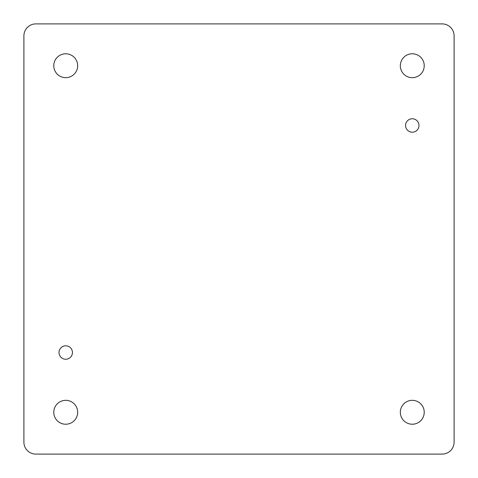 <?xml version="1.0" encoding="UTF-8"?>
<svg xmlns="http://www.w3.org/2000/svg" width="478" height="478" viewBox="0 0 478 478"><rect width="100%" height="100%" fill="white"/><g stroke="black" fill="none" stroke-linecap="round" stroke-linejoin="round"><path stroke-width="0.72" d="M424.225 65.725A11.95 11.95 0 0 1 406.3 76.074A11.95 11.95 0 0 1 406.3 55.376A11.95 11.95 0 0 1 424.225 65.725M418.991 125.475A6.716 6.716 0 0 1 408.917 131.289A6.716 6.716 0 0 1 408.917 119.661A6.716 6.716 0 0 1 418.991 125.475M72.447 352.525A6.722 6.722 0 0 1 62.361 358.345A6.722 6.722 0 0 1 62.361 346.705A6.722 6.722 0 0 1 72.447 352.525M77.675 412.275A11.95 11.95 0 0 1 59.75 422.624A11.95 11.95 0 0 1 59.75 401.926A11.95 11.95 0 0 1 77.675 412.275M424.225 412.275A11.95 11.95 0 0 1 406.3 422.624A11.95 11.95 0 0 1 406.3 401.926A11.95 11.95 0 0 1 424.225 412.275M77.675 65.725A11.95 11.95 0 0 1 59.75 76.074A11.95 11.95 0 0 1 59.75 55.376A11.95 11.95 0 0 1 77.675 65.725M23.9 442.15L23.9 35.85A11.95 11.95 0 0 1 35.85 23.9L442.15 23.9A11.95 11.95 0 0 1 454.1 35.85L454.1 442.15A11.95 11.95 0 0 1 442.15 454.1L35.85 454.1A11.95 11.95 0 0 1 23.9 442.15"/></g></svg>
